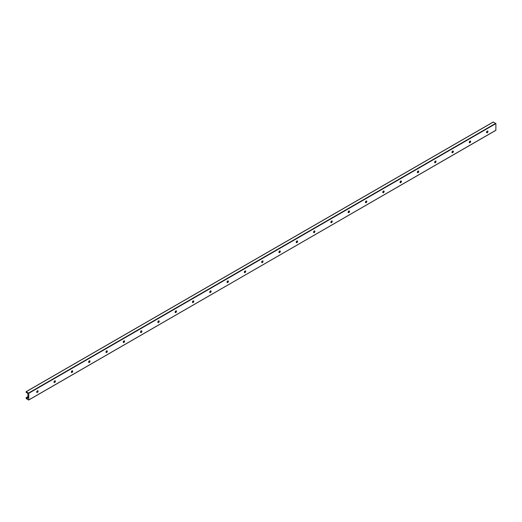 <?xml version="1.0" encoding="UTF-8"?>
<svg xmlns="http://www.w3.org/2000/svg" width="522" height="522" viewBox="0 0 522 522"><rect width="100%" height="100%" fill="white"/><g stroke="black" fill="none" stroke-linecap="round" stroke-linejoin="round"><path stroke-width="0.78" d="M37.675 390.73A0.979 0.568 -60 0 1 37.728 391.004A0.979 0.568 -60 0 1 36.768 392.296M36.866 392.276A1.683 0.972 120 0 0 37.701 390.828M36.716 392.022A0.979 0.568 -60 0 1 37.147 391.037A0.979 0.568 -60 0 1 37.897 390.776A0.979 0.568 -60 0 1 37.897 391.905A0.979 0.568 -60 0 1 36.918 392.472A0.979 0.568 -60 0 1 36.716 392.022M54.973 380.747A0.979 0.568 -60 0 1 55.025 381.014A0.979 0.568 -60 0 1 54.073 382.306M54.171 382.287A1.683 0.972 120 0 0 55.006 380.838M54.02 382.032A0.979 0.568 -60 0 1 54.445 381.047A0.979 0.568 -60 0 1 55.201 380.786A0.979 0.568 -60 0 1 55.201 381.915A0.979 0.568 -60 0 1 54.223 382.482A0.979 0.568 -60 0 1 54.02 382.032M72.277 370.757A0.979 0.568 -60 0 1 72.33 371.031A0.979 0.568 -60 0 1 71.37 372.317M71.468 372.297A1.683 0.972 120 0 0 72.31 370.848M71.325 372.042A0.979 0.568 -60 0 1 71.749 371.064A0.979 0.568 -60 0 1 72.506 370.796A0.979 0.568 -60 0 1 72.506 371.932A0.979 0.568 -60 0 1 71.527 372.493A0.979 0.568 -60 0 1 71.325 372.042M89.575 360.767A0.979 0.568 -60 0 1 89.627 361.041A0.979 0.568 -60 0 1 88.675 362.327M88.773 362.307A1.683 0.972 120 0 0 89.608 360.859M88.623 362.059A0.979 0.568 -60 0 1 89.053 361.074A0.979 0.568 -60 0 1 89.804 360.806A0.979 0.568 -60 0 1 89.804 361.942A0.979 0.568 -60 0 1 88.825 362.503A0.979 0.568 -60 0 1 88.623 362.059M106.88 350.777A0.979 0.568 -60 0 1 106.932 351.052A0.979 0.568 -60 0 1 105.979 352.343M106.077 352.324A1.683 0.972 120 0 0 106.912 350.869M105.927 352.069A0.979 0.568 -60 0 1 106.351 351.084A0.979 0.568 -60 0 1 107.108 350.823A0.979 0.568 -60 0 1 107.108 351.952A0.979 0.568 -60 0 1 106.129 352.513A0.979 0.568 -60 0 1 105.927 352.069M124.177 340.788A0.979 0.568 -60 0 1 124.229 341.062A0.979 0.568 -60 0 1 123.277 342.354M123.375 342.334A1.683 0.972 120 0 0 124.21 340.886M123.225 342.08A0.979 0.568 -60 0 1 123.655 341.094A0.979 0.568 -60 0 1 124.406 340.833A0.979 0.568 -60 0 1 124.406 341.962A0.979 0.568 -60 0 1 123.427 342.53A0.979 0.568 -60 0 1 123.225 342.08M141.482 330.798A0.979 0.568 -60 0 1 141.534 331.072A0.979 0.568 -60 0 1 140.581 332.364M140.679 332.344A1.683 0.972 120 0 0 141.514 330.896M140.529 332.09A0.979 0.568 -60 0 1 140.953 331.105A0.979 0.568 -60 0 1 141.71 330.844A0.979 0.568 -60 0 1 141.71 331.972A0.979 0.568 -60 0 1 140.731 332.54A0.979 0.568 -60 0 1 140.529 332.09M158.786 320.808A0.979 0.568 -60 0 1 158.832 321.082A0.979 0.568 -60 0 1 157.879 322.374M157.977 322.355A1.683 0.972 120 0 0 158.812 320.906M157.827 322.1A0.979 0.568 -60 0 1 158.257 321.115A0.979 0.568 -60 0 1 159.008 320.854A0.979 0.568 -60 0 1 159.008 321.983A0.979 0.568 -60 0 1 158.029 322.55A0.979 0.568 -60 0 1 157.827 322.1M176.084 310.818A0.979 0.568 -60 0 1 176.136 311.092A0.979 0.568 -60 0 1 175.183 312.384M175.281 312.365A1.683 0.972 120 0 0 176.116 310.916M175.131 312.11A0.979 0.568 -60 0 1 175.555 311.125A0.979 0.568 -60 0 1 176.312 310.864A0.979 0.568 -60 0 1 176.312 311.993A0.979 0.568 -60 0 1 175.333 312.561A0.979 0.568 -60 0 1 175.131 312.11M193.388 300.835A0.979 0.568 -60 0 1 193.44 301.103A0.979 0.568 -60 0 1 192.481 302.395M192.579 302.375A1.683 0.972 120 0 0 193.421 300.926M192.435 302.121A0.979 0.568 -60 0 1 192.859 301.135A0.979 0.568 -60 0 1 193.616 300.874A0.979 0.568 -60 0 1 193.616 302.003A0.979 0.568 -60 0 1 192.638 302.571A0.979 0.568 -60 0 1 192.435 302.121M210.686 290.845A0.979 0.568 -60 0 1 210.738 291.119A0.979 0.568 -60 0 1 209.785 292.405M209.883 292.385A1.683 0.972 120 0 0 210.718 290.937M209.733 292.137A0.979 0.568 -60 0 1 210.164 291.152A0.979 0.568 -60 0 1 210.914 290.885A0.979 0.568 -60 0 1 210.914 292.02A0.979 0.568 -60 0 1 209.935 292.581A0.979 0.568 -60 0 1 209.733 292.137M227.99 280.856A0.979 0.568 -60 0 1 228.042 281.13A0.979 0.568 -60 0 1 227.09 282.415M227.181 282.395A1.683 0.972 120 0 0 228.023 280.947M227.037 282.148A0.979 0.568 -60 0 1 227.462 281.162A0.979 0.568 -60 0 1 228.218 280.901A0.979 0.568 -60 0 1 228.218 282.03A0.979 0.568 -60 0 1 227.24 282.591A0.979 0.568 -60 0 1 227.037 282.148M245.288 270.866A0.979 0.568 -60 0 1 245.34 271.14A0.979 0.568 -60 0 1 244.387 272.432M244.485 272.412A1.683 0.972 120 0 0 245.32 270.957M244.335 272.158A0.979 0.568 -60 0 1 244.766 271.172A0.979 0.568 -60 0 1 245.516 270.911A0.979 0.568 -60 0 1 245.516 272.04A0.979 0.568 -60 0 1 244.537 272.601A0.979 0.568 -60 0 1 244.335 272.158M262.592 260.876A0.979 0.568 -60 0 1 262.644 261.15A0.979 0.568 -60 0 1 261.692 262.442M261.79 262.422A1.683 0.972 120 0 0 262.625 260.974M261.639 262.168A0.979 0.568 -60 0 1 262.064 261.183A0.979 0.568 -60 0 1 262.82 260.922A0.979 0.568 -60 0 1 262.82 262.051A0.979 0.568 -60 0 1 261.842 262.618A0.979 0.568 -60 0 1 261.639 262.168M279.896 250.886A0.979 0.568 -60 0 1 279.942 251.16A0.979 0.568 -60 0 1 278.989 252.452M279.087 252.433A1.683 0.972 120 0 0 279.923 250.984M278.937 252.178A0.979 0.568 -60 0 1 279.368 251.193A0.979 0.568 -60 0 1 280.118 250.932A0.979 0.568 -60 0 1 280.118 252.061A0.979 0.568 -60 0 1 279.139 252.628A0.979 0.568 -60 0 1 278.937 252.178M297.194 240.896A0.979 0.568 -60 0 1 297.246 241.171A0.979 0.568 -60 0 1 296.294 242.462M296.392 242.443A1.683 0.972 120 0 0 297.227 240.994M296.242 242.188A0.979 0.568 -60 0 1 296.666 241.203A0.979 0.568 -60 0 1 297.423 240.942A0.979 0.568 -60 0 1 297.423 242.071A0.979 0.568 -60 0 1 296.444 242.639A0.979 0.568 -60 0 1 296.242 242.188M314.498 230.913A0.979 0.568 -60 0 1 314.551 231.181A0.979 0.568 -60 0 1 313.591 232.473M313.689 232.453A1.683 0.972 120 0 0 314.531 231.005M313.539 232.199A0.979 0.568 -60 0 1 313.97 231.213A0.979 0.568 -60 0 1 314.727 230.952A0.979 0.568 -60 0 1 314.727 232.081A0.979 0.568 -60 0 1 313.748 232.649A0.979 0.568 -60 0 1 313.539 232.199M331.796 220.923A0.979 0.568 -60 0 1 331.848 221.191A0.979 0.568 -60 0 1 330.896 222.483M330.994 222.463A1.683 0.972 120 0 0 331.829 221.015M330.844 222.209A0.979 0.568 -60 0 1 331.274 221.224A0.979 0.568 -60 0 1 332.025 220.963A0.979 0.568 -60 0 1 332.025 222.098A0.979 0.568 -60 0 1 331.046 222.659A0.979 0.568 -60 0 1 330.844 222.209M349.101 210.934A0.979 0.568 -60 0 1 349.153 211.208A0.979 0.568 -60 0 1 348.2 212.493M348.291 212.474A1.683 0.972 120 0 0 349.133 211.025M348.148 212.226A0.979 0.568 -60 0 1 348.572 211.24A0.979 0.568 -60 0 1 349.329 210.973A0.979 0.568 -60 0 1 349.329 212.108A0.979 0.568 -60 0 1 348.35 212.669A0.979 0.568 -60 0 1 348.148 212.226M366.398 200.944A0.979 0.568 -60 0 1 366.451 201.218A0.979 0.568 -60 0 1 365.498 202.51M365.596 202.49A1.683 0.972 120 0 0 366.431 201.035M365.446 202.236A0.979 0.568 -60 0 1 365.876 201.251A0.979 0.568 -60 0 1 366.627 200.99A0.979 0.568 -60 0 1 366.627 202.118A0.979 0.568 -60 0 1 365.648 202.68A0.979 0.568 -60 0 1 365.446 202.236M383.703 190.954A0.979 0.568 -60 0 1 383.755 191.228A0.979 0.568 -60 0 1 382.802 192.52M382.9 192.501A1.683 0.972 120 0 0 383.735 191.052M382.75 192.246A0.979 0.568 -60 0 1 383.174 191.261A0.979 0.568 -60 0 1 383.931 191A0.979 0.568 -60 0 1 383.931 192.129A0.979 0.568 -60 0 1 382.952 192.696A0.979 0.568 -60 0 1 382.75 192.246M401.007 180.964A0.979 0.568 -60 0 1 401.053 181.238A0.979 0.568 -60 0 1 400.1 182.53M400.198 182.511A1.683 0.972 120 0 0 401.033 181.062M400.048 182.256A0.979 0.568 -60 0 1 400.478 181.271A0.979 0.568 -60 0 1 401.229 181.01A0.979 0.568 -60 0 1 401.229 182.139A0.979 0.568 -60 0 1 400.25 182.707A0.979 0.568 -60 0 1 400.048 182.256M418.305 170.975A0.979 0.568 -60 0 1 418.357 171.249A0.979 0.568 -60 0 1 417.404 172.541M417.502 172.521A1.683 0.972 120 0 0 418.337 171.072M417.352 172.267A0.979 0.568 -60 0 1 417.776 171.281A0.979 0.568 -60 0 1 418.533 171.02A0.979 0.568 -60 0 1 418.533 172.149A0.979 0.568 -60 0 1 417.554 172.717A0.979 0.568 -60 0 1 417.352 172.267M435.609 160.985A0.979 0.568 -60 0 1 435.661 161.259A0.979 0.568 -60 0 1 434.702 162.551M434.8 162.531A1.683 0.972 120 0 0 435.642 161.083M434.65 162.277A0.979 0.568 -60 0 1 435.08 161.291A0.979 0.568 -60 0 1 435.837 161.03A0.979 0.568 -60 0 1 435.837 162.159A0.979 0.568 -60 0 1 434.859 162.727A0.979 0.568 -60 0 1 434.65 162.277M452.907 151.002A0.979 0.568 -60 0 1 452.959 151.269A0.979 0.568 -60 0 1 452.006 152.561M452.104 152.541A1.683 0.972 120 0 0 452.939 151.093M451.954 152.287A0.979 0.568 -60 0 1 452.378 151.302A0.979 0.568 -60 0 1 453.135 151.041A0.979 0.568 -60 0 1 453.135 152.17A0.979 0.568 -60 0 1 452.156 152.737A0.979 0.568 -60 0 1 451.954 152.287M470.211 141.012A0.979 0.568 -60 0 1 470.263 141.286A0.979 0.568 -60 0 1 469.304 142.571M469.402 142.552A1.683 0.972 120 0 0 470.244 141.103M469.258 142.297A0.979 0.568 -60 0 1 469.683 141.318A0.979 0.568 -60 0 1 470.439 141.051A0.979 0.568 -60 0 1 470.439 142.186A0.979 0.568 -60 0 1 469.461 142.747A0.979 0.568 -60 0 1 469.258 142.297M487.509 131.022A0.979 0.568 -60 0 1 487.561 131.296A0.979 0.568 -60 0 1 486.608 132.581M486.706 132.562A1.683 0.972 120 0 0 487.541 131.113M486.556 132.314A0.979 0.568 -60 0 1 486.987 131.329A0.979 0.568 -60 0 1 487.737 131.061A0.979 0.568 -60 0 1 487.737 132.196A0.979 0.568 -60 0 1 486.758 132.758A0.979 0.568 -60 0 1 486.556 132.314M495.9 130.226L28.71 400.035L26.263 398.671L26.139 397.653L26.694 398.266A0.613 0.352 -120 0 0 27.19 398.554L27.947 397.94L27.907 394.058L27.19 392.864A0.613 0.352 -120 0 0 26.694 392.577L26.1 392.427L26.263 391.683L28.762 393.307L28.762 399.93L495.854 130.33L495.9 123.61L493.238 122.07M487.476 131.361L486.661 131.838M470.178 141.351L469.356 141.827M452.874 151.341L452.059 151.811M435.57 161.331L434.754 161.8M418.272 171.32L417.45 171.79M400.968 181.31L400.152 181.78M383.67 191.3L382.848 191.77M366.366 201.283L365.55 201.76M349.068 211.273L348.246 211.749M331.764 221.263L330.948 221.739M314.466 231.253L313.644 231.722M297.162 241.242L296.339 241.712M279.857 251.232L279.042 251.702M262.559 261.222L261.737 261.692M245.255 271.205L244.44 271.681M227.957 281.195L227.135 281.671M210.653 291.185L209.837 291.661M193.355 301.174L192.533 301.644M176.051 311.164L175.235 311.634M158.747 321.154L157.931 321.624M141.449 331.144L140.627 331.614M124.145 341.134L123.329 341.603M106.847 351.117L106.025 351.593M89.543 361.107L88.727 361.583M72.245 371.096L71.423 371.573M54.941 381.086L54.125 381.556M37.636 391.076L36.821 391.546M27.907 396.694L26.23 397.66M487.424 131.505L486.608 131.975M470.126 141.495L469.311 141.964M452.822 151.484L452.006 151.954M435.524 161.474L434.702 161.944M418.22 171.464L417.404 171.934M400.922 181.447L400.1 181.924M383.618 191.437L382.802 191.913M366.32 201.427L365.498 201.903M349.016 211.417L348.2 211.886M331.711 221.406L330.896 221.876M314.414 231.396L313.591 231.866M297.109 241.386L296.294 241.856M279.812 251.369L278.989 251.845M262.507 261.359L261.692 261.835M245.209 271.349L244.387 271.825M227.905 281.338L227.09 281.808M210.601 291.328L209.785 291.798M193.303 301.318L192.481 301.788M175.999 311.308L175.183 311.778M158.701 321.298L157.879 321.767M141.397 331.281L140.581 331.757M124.099 341.271L123.277 341.747M106.795 351.26L105.979 351.737M89.49 361.25L88.675 361.72M72.193 371.24L71.377 371.71M54.888 381.23L54.073 381.699M37.591 391.219L36.768 391.689M27.907 396.805L26.302 397.731M27.907 397.568L26.694 398.266M27.907 398.142L27.19 398.554M493.401 121.978L26.263 391.683M495.737 123.329L28.599 393.027M495.9 123.61L28.762 393.307M495.854 130.33L28.71 400.035M487.502 131.29L486.693 131.753M470.198 141.279L469.395 141.743M452.9 151.263L452.091 151.732M435.596 161.252L434.793 161.722M418.292 171.242L417.489 171.705M400.994 181.232L400.185 181.695M383.69 191.222L382.887 191.685M366.392 201.211L365.583 201.675M349.087 211.201L348.285 211.664M331.79 221.191L330.981 221.654M314.485 231.174L313.683 231.644M297.181 241.164L296.379 241.634M279.883 251.154L279.081 251.617M262.579 261.144L261.776 261.607M245.281 271.133L244.472 271.597M227.977 281.123L227.174 281.586M210.679 291.113L209.87 291.576M193.375 301.103L192.572 301.566M176.071 311.086L175.268 311.556M158.773 321.076L157.97 321.539M141.469 331.065L140.666 331.529M124.171 341.055L123.362 341.518M106.866 351.045L106.064 351.508M89.569 361.035L88.76 361.498M72.264 371.025L71.462 371.488M54.967 381.008L54.157 381.478M37.662 390.998L36.86 391.467M27.907 396.635L26.139 397.653M493.29 121.965L26.146 391.67"/></g></svg>
